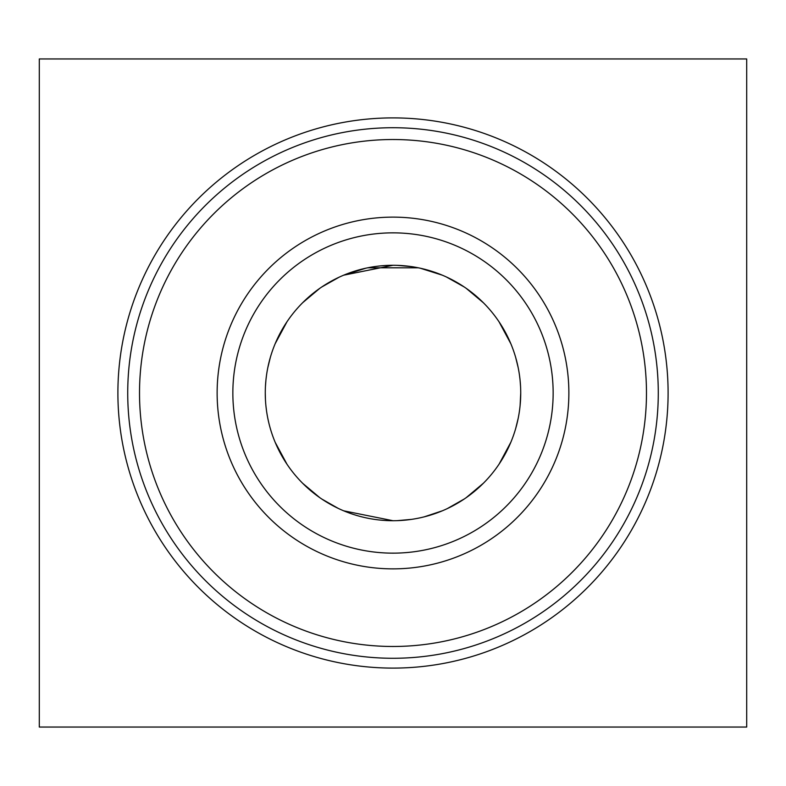 <?xml version="1.0" encoding="UTF-8"?>
<svg xmlns="http://www.w3.org/2000/svg" width="786" height="786" viewBox="0 0 786 786"><rect width="100%" height="100%" fill="white"/><g stroke="black" fill="none" stroke-linecap="round" stroke-linejoin="round"><path stroke-width="1.18" d="M265.904 380.355L265.432 386.673M265.982 379.589L266.474 375.521M267.79 367.789L268.635 363.879M275.179 343.679L286.959 321.808M319.371 288.629L302.639 302.728L319.823 288.315M321.788 286.969L338.186 277.635M343.659 275.188L393.01 265.275M397.038 265.334L411.471 266.621M424.165 269.136L441.879 275.002M466.147 288.295L483.439 302.807M499.277 322.152L510.861 343.787M515.675 357.434L518.22 367.809M520.106 380.444L520.568 386.653M520.018 379.559L519.517 375.472M518.2 367.72L517.345 363.81M510.831 343.718L499.031 321.788M483.302 302.669L467.552 289.287M464.271 287.008L446.379 276.967M442.292 275.169L420.412 268.252M418.339 267.81L367.809 267.78M365.991 268.164L343.747 275.149M339.139 277.183L321.739 287.008M286.969 321.788L275.169 343.718M270.364 357.286L267.82 367.632M343.659 510.812L393.01 520.725A127.725 127.725 0 0 0 520.725 393A127.725 127.725 0 0 0 393 265.275A127.725 127.725 0 0 0 265.275 393L265.432 399.327M265.982 406.411L266.474 410.479M267.79 418.211L268.635 422.121M275.179 442.322L286.959 464.192M302.669 483.302L319.823 497.685M321.788 499.031L338.186 508.365M397.038 520.666L411.471 519.379M424.165 516.864L442.351 510.802M447.313 508.601L464.29 498.972M466.147 497.705L483.439 483.194M499.09 464.133L510.861 442.213M515.675 428.567L518.22 418.191M520.106 405.556L520.725 393M39.3 727.05L746.7 727.05L746.7 58.95L39.3 58.95L39.3 727.05M232.853 393A160.148 160.148 0 0 1 393 232.853A160.148 160.148 0 0 1 553.148 393A160.148 160.148 0 0 1 393 553.148A160.148 160.148 0 0 1 232.853 393M217.133 393A175.868 175.868 0 0 1 480.934 240.693A175.868 175.868 0 0 1 480.934 545.307A175.868 175.868 0 0 1 217.133 393M668.1 393A275.1 275.1 0 0 1 255.45 631.246A275.1 275.1 0 0 1 255.45 154.754A275.1 275.1 0 0 1 668.1 393M127.725 393A265.275 265.275 0 0 1 525.638 163.262A265.275 265.275 0 0 1 525.638 622.738A265.275 265.275 0 0 1 127.725 393M139.515 393A253.485 253.485 0 0 1 519.743 173.48A253.485 253.485 0 0 1 519.743 612.52A253.485 253.485 0 0 1 139.515 393M265.275 393A127.725 127.725 0 0 0 393 520.725"/></g></svg>
